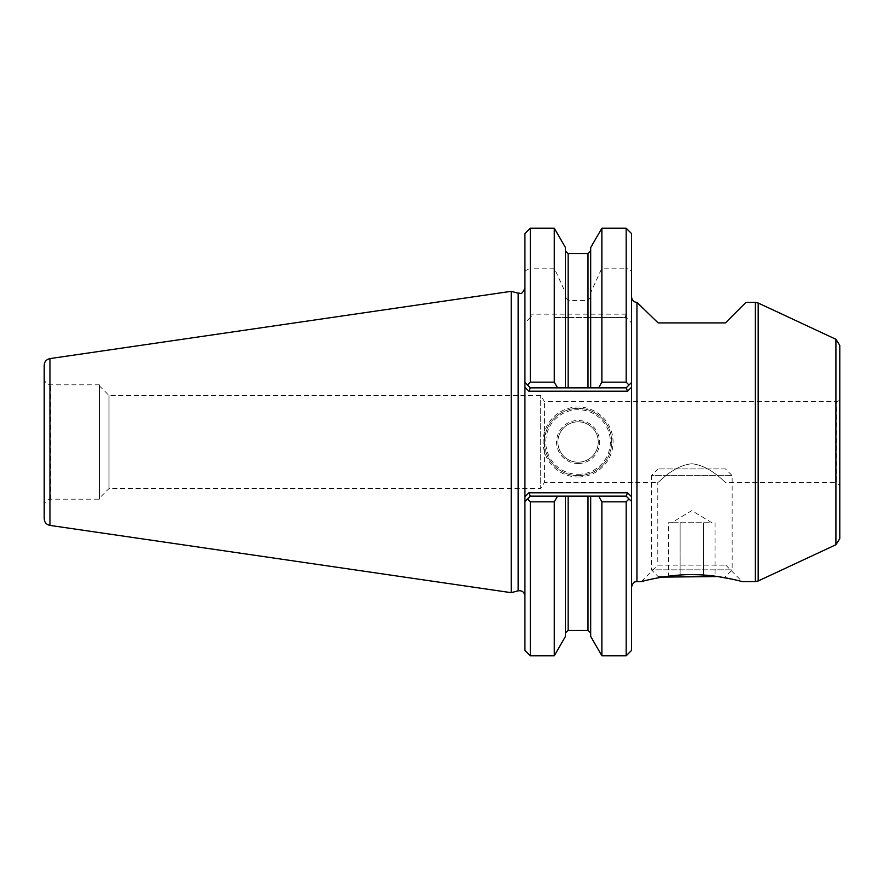 <?xml version="1.0" encoding="UTF-8"?>
<svg xmlns="http://www.w3.org/2000/svg" width="884" height="884" viewBox="0 0 884 884"><rect width="100%" height="100%" fill="white"/><g stroke="black" fill="none" stroke-linecap="round" stroke-linejoin="round"><path stroke-width="0.66" stroke-dasharray="4.42 3.31" d="M709.266 522.742L671.597 522.742L703.432 522.742L703.432 576.567L715.09 576.567L680.127 576.567L703.432 576.567L703.432 522.742L709.266 522.742M715.09 522.742L715.09 576.567M680.127 522.742L680.127 576.567L668.47 576.567L680.127 576.567L680.127 522.742M668.47 522.742L674.304 522.742L668.47 522.742L668.47 576.567M725.421 468.918L658.138 468.918L725.421 468.918L732.151 475.636L651.409 475.636L651.409 569.837L732.151 569.837L651.409 569.837L658.138 576.567L665.718 576.567C683.1 574.059 700.471 574.059 717.841 576.567L658.138 576.567M658.138 468.918L651.409 475.636L732.151 475.636L732.151 569.837L725.421 576.567M554.279 317.533L626.181 317.533L631.563 322.914L625.198 316.549L626.181 317.533L601.871 317.533L601.871 382.175L598.634 387.844L626.181 387.844L530.312 387.844L565.462 387.844L565.462 317.533L565.462 387.844L568.147 387.844L568.147 317.533L554.279 317.533L554.279 382.175L557.517 387.844M601.871 317.533L590.689 317.533L590.689 387.844L598.634 387.844M568.147 317.533L590.689 317.533L590.689 387.844L590.689 250.923L590.689 297.024L590.689 292.637L601.871 268.183L626.181 268.183L626.181 314.163L625.198 316.549M530.312 317.533L524.919 322.914L524.919 382.452L527.483 385.015L530.312 382.175L530.312 317.533L531.295 316.549L530.312 314.163L530.312 268.183L554.279 268.183L565.462 292.637L565.462 297.024L565.462 250.923L565.462 387.844M590.689 297.024L588.004 300.593L568.147 300.593L565.462 297.024M590.689 387.844L568.147 387.844M628.999 498.985L626.181 496.156L598.634 496.156L601.871 501.825L626.181 501.825L628.999 498.985L631.563 501.548L631.563 586.987L631.563 297.013L631.563 382.452L626.181 387.844L631.563 382.452L631.563 501.548L626.181 496.156L630.789 500.764M524.919 233.597L524.919 322.914L531.295 316.549M524.919 270.968L530.312 268.183L530.312 228.216M630.789 383.236L626.181 387.844L627.574 391.203L631.563 387.214L631.563 496.786L627.574 492.797L626.181 496.156L530.312 496.156L557.517 496.156L554.279 501.825L530.312 501.825L527.483 498.985L530.312 496.156L524.919 501.548L524.919 382.452L530.312 387.844L527.483 385.015M631.563 382.452L631.563 270.968L626.181 268.183L626.181 228.216M628.999 385.015L626.181 382.175L601.871 382.175M641.32 581.606L657.784 565.141L725.775 565.141L657.784 565.141L657.784 482.366C658.481 483.228 672.735 465.636 691.752 463.768C710.802 465.592 725.101 483.25 725.775 482.366C725.079 483.205 710.824 465.669 691.874 463.768C672.801 465.536 658.492 483.228 657.784 482.366L544.445 482.366L544.445 401.634L544.445 482.366L540.732 488.543L540.732 395.457L540.732 488.543L109.008 488.543L109.008 395.457L109.008 488.543L99.373 498.178L99.373 385.822L99.373 498.178M99.373 385.822L109.008 395.457L540.732 395.457L544.445 401.634L836.441 401.634C837.192 402.342 838.308 401.226 839.8 398.264L839.8 485.736L836.441 482.366L836.441 401.634L836.441 482.366L725.775 482.366M626.181 387.844L530.312 387.844L528.908 391.203L524.919 387.214L524.919 496.786L528.908 492.797L530.312 496.156L626.181 496.156M557.517 496.156L565.462 496.156L565.462 633.077L565.462 496.156L590.689 496.156L590.689 636.425M565.462 496.156L565.462 636.425M565.462 247.575L565.462 292.637M725.775 565.141L742.24 581.606L740.427 581.131M739.809 580.976L732.516 579.241M662.193 577.108L644.403 580.81M637.618 302.394L658.138 322.914L725.421 322.914L745.941 302.394M839.8 345.368L839.8 538.632M578.081 462.188A20.188 20.188 0 0 0 595.562 431.911A20.188 20.188 0 0 0 560.6 431.911A20.188 20.188 0 0 0 578.081 462.188A20.188 20.188 0 0 0 595.562 431.911A20.188 20.188 0 0 0 560.6 431.911A20.188 20.188 0 0 0 578.081 462.188M578.081 463.525A21.525 21.525 0 0 0 596.722 431.237A21.525 21.525 0 0 0 559.428 431.237A21.525 21.525 0 0 0 578.081 463.525M578.081 475.636A33.636 33.636 0 0 0 607.209 425.182A33.636 33.636 0 0 0 548.942 425.182A33.636 33.636 0 0 0 578.081 475.636A33.636 33.636 0 0 0 607.209 425.182A33.636 33.636 0 0 0 548.942 425.182A33.636 33.636 0 0 0 578.081 475.636M578.081 474.299A32.299 32.299 0 0 0 606.048 425.856A32.299 32.299 0 0 0 550.113 425.856A32.299 32.299 0 0 0 578.081 474.299M578.081 476.984A34.984 34.984 0 0 0 608.38 424.508A34.984 34.984 0 0 0 547.782 424.508A34.984 34.984 0 0 0 578.081 476.984M530.312 387.844L525.704 383.236M525.704 500.764L530.312 496.156M554.279 501.825L554.279 655.784M601.871 501.825L601.871 655.784M598.634 496.156L590.689 496.156M524.919 382.452L524.919 650.403M530.312 501.825L530.312 655.784M527.483 498.985L524.919 501.548M590.689 247.575L590.689 292.637M511.217 291.322L511.217 592.678M554.279 228.216L554.279 268.183M554.279 382.175L530.312 382.175M626.181 501.825L626.181 655.784M631.563 501.548L631.563 650.403M601.871 228.216L601.871 268.183M631.563 233.597L631.563 270.968M626.181 317.533L626.181 382.175M44.2 365.247L44.2 518.753M44.2 505.913L44.2 378.087L44.2 505.913C44.598 501.836 46.841 499.593 50.929 499.184L99.373 499.184L99.373 384.816L99.373 499.184M626.181 314.163L530.312 314.163M568.147 630.391L568.147 496.156M588.004 496.156L588.004 630.391M568.147 300.593L568.147 253.609M588.004 253.609L588.004 300.593M636.944 581.606L636.944 302.394M755.345 302.394L755.345 581.606M835.91 339.268L835.91 544.732M758.185 303.024L758.185 580.976M627.574 391.203L528.908 391.203M627.574 492.797L528.908 492.797M518.146 293.19L518.146 590.81M588.004 317.533L588.004 387.844M49.957 358.595L49.957 525.405M50.929 499.184L50.929 384.816L50.929 499.184M711.963 522.742L691.785 510.609L671.597 522.742M99.373 384.816L50.929 384.816C46.841 384.407 44.598 382.164 44.2 378.087"/><path stroke-width="1.33" d="M662.193 577.108L717.841 576.567L732.516 579.241M630.789 500.764L626.181 496.156L627.574 492.797L528.908 492.797L530.312 496.156L568.147 496.156L568.147 630.391L565.462 633.077M628.999 385.015L626.181 387.844L598.634 387.844L601.871 382.175L626.181 382.175L628.999 385.015L631.563 382.452L631.563 387.214L631.563 382.452L630.789 383.236M554.279 382.175L530.312 382.175L527.483 385.015L530.312 387.844L557.517 387.844L554.279 382.175L554.279 228.216L565.462 247.575L565.462 387.844L590.689 387.844L590.689 247.575L601.871 228.216L626.181 228.216L626.181 382.175M839.8 485.736L839.8 398.264M628.999 498.985L626.181 501.825L601.871 501.825L601.871 655.784L590.689 636.425L590.689 496.156L626.181 496.156M590.689 496.156L568.147 496.156M525.704 383.236L524.919 382.452L524.919 501.548L525.704 500.764M627.574 492.797L631.563 496.786L631.563 501.548L631.563 387.214L627.574 391.203L528.908 391.203L530.312 387.844M598.634 387.844L590.689 387.844M557.517 387.844L565.462 387.844M528.908 492.797L524.919 496.786L524.919 650.403L530.312 655.784L554.279 655.784L565.462 636.425L565.462 496.156M641.397 581.584L636.944 581.606L636.944 302.394C633.673 302.074 631.883 300.284 631.563 297.013M641.32 581.606C641.486 581.484 669.729 573.705 695.167 574.688C718.427 574.854 742.14 581.584 742.24 581.606L755.345 581.606L755.345 302.394L758.185 303.024L758.185 580.976L755.345 581.606M740.427 581.131L739.809 580.976M644.403 580.81L643.64 581.009M643.364 581.075L641.53 581.55M755.345 302.394L745.941 302.394L725.421 322.914L658.138 322.914L636.944 302.394M758.185 580.976L835.91 544.732L839.8 538.632L839.8 345.368L835.91 339.268L758.185 303.024M626.181 387.844L627.574 391.203M554.279 655.784L554.279 501.825L557.517 496.156M530.312 496.156L527.483 498.985L530.312 501.825L554.279 501.825M601.871 501.825L598.634 496.156M49.957 525.405L49.957 358.595C46.399 359.39 44.476 361.611 44.2 365.247L44.2 518.753C44.476 522.389 46.399 524.61 49.957 525.405L511.217 592.678L518.146 590.81C522.101 590.346 524.356 592.081 524.919 596.015M528.908 391.203L524.919 387.214L524.919 233.597L530.312 228.216L554.279 228.216M524.919 501.548L527.483 498.985M530.312 655.784L530.312 501.825M527.483 385.015L524.919 382.452M530.312 382.175L530.312 228.216M511.217 592.678L511.217 291.322L518.146 293.19C519.98 292.438 521.516 296.317 524.919 287.985M601.871 655.784L626.181 655.784L626.181 501.825M626.181 655.784L631.563 650.403L631.563 501.548M601.871 382.175L601.871 228.216M631.563 382.452L631.563 233.597L626.181 228.216M568.147 630.391L588.004 630.391L588.004 496.156M565.462 250.923L568.147 253.609L568.147 387.844M588.004 387.844L588.004 253.609L590.689 250.923M835.91 544.732L835.91 339.268M518.146 590.81L518.146 293.19M588.004 630.391L590.689 633.077M568.147 253.609L588.004 253.609M636.944 581.606C635.828 582.28 633.861 580.026 631.563 586.987M49.957 358.595L511.217 291.322"/></g></svg>

